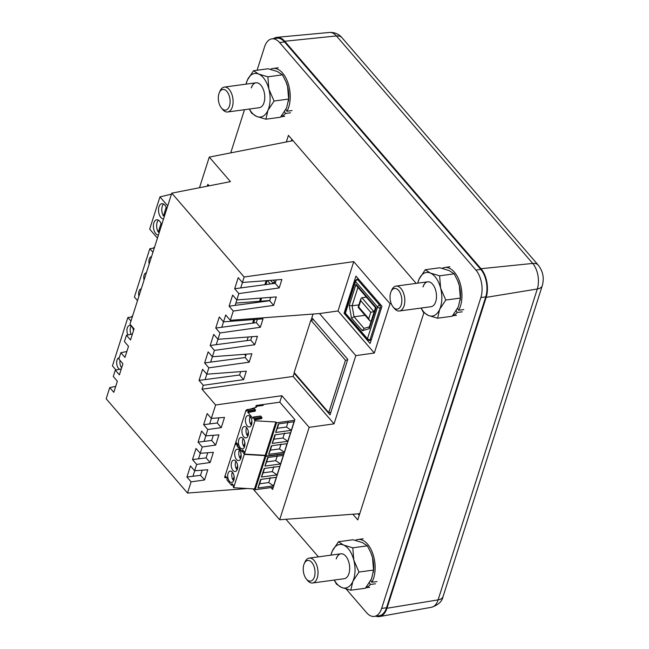 <?xml version="1.0" encoding="UTF-8"?>
<svg xmlns="http://www.w3.org/2000/svg" width="649" height="649" viewBox="0 0 649 649"><rect width="100%" height="100%" fill="white"/><g stroke="black" fill="none" stroke-linecap="round" stroke-linejoin="round"><path stroke-width="0.97" d="M355.36 540.333A24.467 13.613 82.3 0 1 357.98 539.481A24.467 13.613 82.3 0 1 367.529 544.097A24.467 13.613 82.3 0 1 371.845 582.258L376.98 581.569M369.5 582.632L370.311 584.489A24.467 13.613 82.3 0 1 365.841 587.669M371.845 582.258L370.79 580.401M375.438 583.8L370.311 584.489M362.345 330.674L351.507 318.107L349.235 305.509L356.025 284.238L356.877 286.136L375.463 307.675L369.143 327.469L369.265 328.719L362.345 330.674L364.065 328.386L354.054 316.777L365.046 315.292M356.025 284.238L376.177 307.65L369.265 328.719M349.235 305.509L352.074 305.793L357.948 287.385M351.507 318.107L354.054 316.777L352.074 305.793L358.897 304.868M369.33 326.885L364.065 328.386M371.163 321.133L374.205 311.617M361.874 297.729L360.82 298.832L360.747 300.698L370.757 312.307L373.897 311.658L361.874 297.729L366.352 297.128M370.757 312.307L368.737 318.651L369.581 320.549L370.855 321.174M368.737 318.651L358.719 307.042L360.747 300.698M386.536 607.756L381.644 608.421A19.778 11.001 82.3 0 1 374.286 616.412L379.17 615.755A19.778 11.001 -97.7 0 0 386.536 607.756L485.752 296.869A19.778 11.001 -97.7 0 0 480.795 269.4L284.522 41.934A19.778 11.001 -97.7 0 0 276.798 38.202L271.915 38.859A19.778 11.001 82.3 0 1 279.63 42.599L284.522 41.934M291.32 140.987L291.847 139.324M359.238 515.29L357.988 513.838M480.795 269.4L475.912 270.065L279.63 42.599M475.912 270.065A19.778 11.001 82.3 0 1 480.868 297.526L485.752 296.869M381.644 608.421L480.868 297.526M374.286 616.412A19.778 11.001 82.3 0 1 366.571 612.672L346.168 589.032M285.99 519.289L318.399 556.85M271.915 38.859A19.778 11.001 82.3 0 0 264.557 46.858L257.093 70.254M244.503 109.705L230.719 152.888M416.155 283.378L288.44 135.365L286.331 141.969M352.861 514.227L357.769 519.906L423.886 312.737M199.503 187.715L209.27 157.099L292.999 140.655M359.749 513.7L279.662 519.768L252.972 488.843M247.415 488.519L187.52 493.053L106.168 398.778L109.746 387.591L113.818 392.312L117.364 381.206L113.283 376.485L115.311 370.141L119.392 374.862L122.929 363.764L118.856 359.035L120.876 352.691L124.957 357.421L128.502 346.315L124.421 341.585L126.45 335.241L130.522 339.971L134.067 328.865L129.995 324.143L171.79 193.159L244.138 277.001L353.754 261.644L390.049 303.716L374.311 353.032L355.822 355.62L334.04 423.854L309.159 427.334L279.662 519.768M391.201 303.554L390.049 303.716M209.27 157.099L230.444 181.639L171.79 193.159M209.14 185.825L207.842 184.308L207.234 186.198M115.7 386.415L109.746 387.591M121.274 368.973L115.311 370.141M126.839 351.523L120.876 352.691M132.404 334.073L126.45 335.241M334.04 423.854L293.137 376.444L202.017 389.205L215.63 404.984L211.339 418.418L207.177 413.583L203.632 424.689L207.802 429.516L205.774 435.86L201.604 431.033L198.059 442.139L202.228 446.966L200.208 453.31L196.039 448.483L192.493 459.581L196.663 464.416L194.635 470.76L190.465 465.925L186.928 477.031L191.09 481.858L187.52 493.053M202.017 389.205L203.267 385.295L199.048 380.403L239.611 375L243.618 379.641L203.267 385.295M244.138 277.001L242.385 282.477L238.215 277.642L234.67 288.748L238.848 293.583L236.82 299.927L232.642 295.092L229.097 306.19L233.275 311.033L230.314 320.314L225.706 314.976L223.516 321.847L219.297 316.963L215.752 328.061L219.97 332.945L217.95 339.297L213.732 334.405L210.187 345.511L214.405 350.395L212.377 356.739L208.159 351.855L204.622 362.961L208.832 367.845L206.812 374.189L202.593 369.305L199.048 380.403M215.63 404.984L281.869 395.703L279.8 402.185L256.266 405.479L255.893 406.631M207.802 429.516L221.244 427.634L224.505 417.421L211.339 418.418M202.228 446.966L215.679 445.084L218.94 434.862L205.774 435.86M196.663 464.416L210.114 462.534L213.375 452.312L200.208 453.31M191.09 481.858L204.54 479.976L207.802 469.762L194.635 470.76M270.99 487.577L272.612 489.451L294.889 419.66L279.8 402.185M281.869 395.703L309.159 427.334M293.137 376.444L294.151 373.272L330.041 414.865L347.759 359.351L311.869 317.759L313.053 314.043M374.311 353.032L338.015 310.968L319.519 313.556L355.822 355.62M338.015 310.968L353.754 261.644M355.936 276.109L344.059 313.321L370.1 343.491L381.969 306.279L355.936 276.109M242.385 282.477L281.893 279.492L279.192 287.937L238.848 293.583M236.82 299.927L276.32 296.934L273.627 305.379L233.275 311.033M230.314 320.314L319.519 313.556M266.163 280.676L264.865 284.757M260.598 298.126L259.592 301.282M253.759 319.551L252.607 323.17M248.194 337.001L247.034 340.62M244.519 354.305L245.752 355.741M213.31 435.292L211.671 440.436L198.059 442.139M211.671 440.436L215.679 445.084M205.847 435.86L204.111 441.288M203.632 424.689L217.237 422.986L221.244 427.634M211.42 418.41L209.684 423.838M243.618 379.641L246.312 371.196L206.812 374.189L205.1 379.56M257.45 336.304L217.95 339.297L216.239 344.66L250.749 340.1L254.757 344.749L257.45 336.304M214.405 350.395L254.757 344.749M251.877 353.754L212.377 356.739L210.674 362.11L245.176 357.55L249.184 362.191L251.877 353.754M208.832 367.845L249.184 362.191M311.869 317.759L311.114 320.119M294.33 372.729L294.151 373.272L294.735 373.199M219.97 332.945L260.322 327.299L263.015 318.854L223.516 321.847M204.622 362.961L210.674 362.11M210.187 345.511L216.239 344.66M215.752 328.061L256.314 322.65L260.322 327.299M223.524 321.847L221.812 327.218M229.097 306.19L269.635 300.755L273.627 305.379M236.885 299.927L235.157 305.346M234.67 288.748L275.208 283.313L279.192 287.937M242.45 282.477L240.722 287.896M186.928 477.031L200.533 475.336L204.54 479.976M194.708 470.752L192.98 476.188M192.493 459.581L206.106 457.886L210.114 462.534M200.281 453.302L198.545 458.738M218.883 417.842L217.237 422.986M207.745 452.742L206.106 457.886M200.533 475.336L202.18 470.184M345.065 313.199L344.059 313.321M270.722 297.364L269.635 300.755M276.287 279.914L275.208 283.313M245.987 355.003L245.208 355.1M257.393 319.284L256.314 322.65M269.716 300.519L235.879 303.083M240.682 371.626L239.611 375M246.255 354.176L245.176 357.55M251.82 336.726L250.749 340.1M304.243 563.632L305.006 561.929A12.558 6.985 82.3 0 1 309.208 558.099A12.558 6.985 82.3 0 1 316.477 564.484A12.558 6.985 82.3 0 1 317.256 577.91A12.558 6.985 82.3 0 1 312.575 582.989A12.558 6.985 82.3 0 1 307.512 580.417L306.328 578.973A10.416 5.792 82.3 0 1 303.854 564.671A10.416 5.792 82.3 0 1 304.243 563.632A10.416 5.792 82.3 0 1 312.137 562.845A10.416 5.792 82.3 0 1 314.408 576.896A10.416 5.792 82.3 0 1 306.328 578.973M256.006 82.796A12.558 6.985 -97.7 0 0 251.374 87.866M251.285 87.883A12.558 6.985 82.3 0 1 255.957 82.804A12.558 6.985 82.3 0 1 263.226 89.189A12.558 6.985 82.3 0 1 264.005 102.615A12.558 6.985 82.3 0 1 259.332 107.693L227.661 111.985A12.558 6.985 82.3 0 1 222.591 109.413L221.406 107.969A10.416 5.792 82.3 0 1 218.932 93.667A10.416 5.792 82.3 0 1 219.33 92.629A10.416 5.792 82.3 0 1 227.215 91.842A10.416 5.792 82.3 0 1 229.486 105.892A10.416 5.792 82.3 0 1 221.406 107.969M249.386 109.04A21.977 12.226 -97.7 0 0 256.655 116.447A21.977 12.226 -97.7 0 0 267.915 110.403A21.977 12.226 -97.7 0 0 268.775 108.148A21.977 12.226 -97.7 0 0 268.905 89.205A21.977 12.226 -97.7 0 0 258.635 74.051A21.977 12.226 -97.7 0 0 247.374 80.095A21.977 12.226 -97.7 0 0 246.02 84.151M249.313 109.048L251.544 113.129L256.655 116.447L265.903 119.205L267.915 110.403L274.065 101.041L268.905 89.205L267.883 76.809L258.635 74.051L253.532 70.733L247.374 80.095L245.979 84.159M274.065 101.041L288.627 99.07L286.615 107.872L280.465 117.234L265.903 119.205M253.532 70.733L268.094 68.762L277.334 71.52L282.445 74.838L267.883 76.809M288.627 99.07L287.604 86.674L285.974 81.774L282.445 74.838M288.472 101.285L288.57 100.441A21.977 12.226 -97.7 0 0 287.604 86.674A21.977 12.226 -97.7 0 0 286.079 82.017A21.977 12.226 -97.7 0 0 286.022 81.879M163.572 204.046A7.715 4.292 -97.7 0 0 162.25 206.366A7.715 4.292 -97.7 0 0 163.418 216.012L166.201 207.307M163.548 218.997A7.715 4.292 82.3 0 1 159.354 214.754A7.715 4.292 82.3 0 1 158.989 206.804A7.715 4.292 82.3 0 1 161.861 203.689A7.715 4.292 82.3 0 1 166.769 208.905M158.429 220.165A7.715 4.292 -97.7 0 0 157.107 222.477A7.715 4.292 -97.7 0 0 158.275 232.131L161.057 223.426M158.405 235.108A7.715 4.292 82.3 0 1 154.211 230.866A7.715 4.292 82.3 0 1 153.845 222.923A7.715 4.292 82.3 0 1 156.717 219.8A7.715 4.292 82.3 0 1 161.625 225.025M167.726 205.895L159.962 196.89L149.676 229.121L157.447 238.126M159.962 196.89L171.482 194.14M164.546 215.866L163.418 216.012M159.403 231.977L158.275 232.131M273.578 38.64A20.622 11.471 82.3 0 1 276.953 37.326A20.622 11.471 82.3 0 1 284.733 41.26L481.014 268.718A20.622 11.471 82.3 0 1 486.182 297.364L386.966 608.259A20.622 11.471 82.3 0 1 379.551 616.55A20.622 11.471 82.3 0 1 375.949 616.185M270.438 69.321A24.467 13.613 82.3 0 1 273.059 68.478A24.467 13.613 82.3 0 1 282.607 73.094A24.467 13.613 82.3 0 1 286.931 111.255L292.058 110.565M284.578 111.628L285.39 113.486A24.467 13.613 82.3 0 1 280.92 116.666M286.931 111.255L285.868 109.397M290.525 112.796L285.39 113.486M219.33 92.629L220.084 90.925A12.558 6.985 82.3 0 1 224.286 87.096A12.558 6.985 82.3 0 1 231.555 93.48A12.558 6.985 82.3 0 1 232.334 106.907A12.558 6.985 82.3 0 1 227.661 111.985M427.732 281.804A12.558 6.985 -97.7 0 0 423.099 286.874M423.01 286.89A12.558 6.985 82.3 0 1 427.683 281.812A12.558 6.985 82.3 0 1 434.952 288.197A12.558 6.985 82.3 0 1 435.73 301.623A12.558 6.985 82.3 0 1 431.058 306.701L399.386 310.993A12.558 6.985 82.3 0 1 394.316 308.421L393.132 306.977A10.416 5.792 82.3 0 1 390.657 292.675A10.416 5.792 82.3 0 1 391.055 291.636A10.416 5.792 82.3 0 1 398.94 290.849A10.416 5.792 82.3 0 1 401.212 304.9A10.416 5.792 82.3 0 1 393.132 306.977M421.112 308.048A21.977 12.226 -97.7 0 0 428.381 315.455A21.977 12.226 -97.7 0 0 439.641 309.411A21.977 12.226 -97.7 0 0 440.501 307.155A21.977 12.226 -97.7 0 0 440.63 288.213A21.977 12.226 -97.7 0 0 430.36 273.059A21.977 12.226 -97.7 0 0 419.1 279.102A21.977 12.226 -97.7 0 0 417.745 283.159M421.039 308.056L423.27 312.137L428.381 315.455L437.629 318.213L439.641 309.411L445.79 300.049L440.63 288.213L439.608 275.817L430.36 273.059L425.257 269.741L419.1 279.102L417.705 283.167M445.79 300.049L460.352 298.078L458.34 306.88L452.183 316.241L437.629 318.213M425.257 269.741L439.819 267.769L449.059 270.528L454.17 273.846L439.608 275.817M460.352 298.078L459.33 285.682L457.699 280.782L454.17 273.846M460.198 300.292L460.295 299.449A21.977 12.226 -97.7 0 0 459.33 285.682A21.977 12.226 -97.7 0 0 457.805 281.025A21.977 12.226 -97.7 0 0 457.74 280.887M144.046 280.108A5.93 3.302 82.3 0 1 144.127 275.184A5.93 3.302 82.3 0 1 146.333 272.791A5.93 3.302 82.3 0 1 146.382 272.783M149.189 263.997A5.93 3.302 82.3 0 1 149.27 259.073A5.93 3.302 82.3 0 1 151.477 256.671A5.93 3.302 82.3 0 1 151.525 256.663M138.902 296.228A5.93 3.302 82.3 0 1 138.983 291.304A5.93 3.302 82.3 0 1 141.19 288.902A5.93 3.302 82.3 0 1 141.239 288.894M154.657 246.855L153.091 248.251L149.838 248.689L152.929 252.274M137.499 300.617L134.408 297.039L149.838 248.689M313.613 319.787L310.871 320.152L345.463 360.236L347.564 359.952M310.871 320.152L294.159 372.534L328.743 412.618L345.463 360.236M330.852 412.326L328.743 412.618M442.164 268.329A24.467 13.613 82.3 0 1 444.784 267.477A24.467 13.613 82.3 0 1 454.332 272.101A24.467 13.613 82.3 0 1 458.656 310.263L463.784 309.565M456.304 310.636L457.115 312.493L462.25 311.804M457.115 312.493A24.467 13.613 82.3 0 1 452.645 315.674M457.594 308.405L458.656 310.263M294.678 420.325L276.555 422.775L275.882 421.996L255 420.771L254.286 419.619L261.888 418.281L261.855 417.266L260.468 416.204M254.294 419.952L261.45 418.646M260.655 416.033L253.491 417.007L253.102 418.573L247.837 412.253L255.041 411.215L255.446 409.835L254.059 408.781M247.886 412.529L255.041 411.215M250.125 416.642A5.736 3.188 -97.7 0 0 249.849 417.339A5.736 3.188 -97.7 0 0 250.717 424.511L251.853 420.958M245.768 417.891A5.736 3.188 82.3 0 1 247.902 415.579A5.736 3.188 82.3 0 1 251.22 418.491A5.736 3.188 82.3 0 1 251.577 424.624A5.736 3.188 82.3 0 1 249.443 426.945A5.736 3.188 82.3 0 1 246.125 424.024A5.736 3.188 82.3 0 1 245.768 417.891M246.628 427.586A5.736 3.188 -97.7 0 0 246.352 428.283A5.736 3.188 -97.7 0 0 247.22 435.455L248.356 431.901M242.272 428.835A5.736 3.188 82.3 0 1 244.405 426.523A5.736 3.188 82.3 0 1 247.731 429.435A5.736 3.188 82.3 0 1 248.08 435.568A5.736 3.188 82.3 0 1 245.947 437.888A5.736 3.188 82.3 0 1 242.629 434.976A5.736 3.188 82.3 0 1 242.272 428.835M243.14 438.529A5.736 3.188 -97.7 0 0 242.864 439.227A5.736 3.188 -97.7 0 0 243.732 446.398L244.868 442.845M238.783 439.787A5.736 3.188 82.3 0 1 240.917 437.467A5.736 3.188 82.3 0 1 244.235 440.379A5.736 3.188 82.3 0 1 244.592 446.512A5.736 3.188 82.3 0 1 242.458 448.832A5.736 3.188 82.3 0 1 239.14 445.92A5.736 3.188 82.3 0 1 238.783 439.787M255 420.771L244.373 454.081L243.862 452.84L244.405 451.947L242.669 449.992L242.126 451.477L237.599 446.236L237.996 444.516L236.423 442.699M246.823 410.103L246.766 411.182L245.987 410.33L247.082 409.584L248.275 410.809L247.877 412.188M253.491 417.007L254.684 418.232L254.286 419.619M255.974 406.379L263.202 405.406L262.512 404.603M249.792 409.211L256.444 407.264L255.714 406.42M244.373 454.081L265.254 455.306L275.882 421.996M276.555 422.775L265.928 456.085L284.043 453.635M275.647 432.461L278.38 423.894L294.013 421.777L291.287 430.344L275.647 432.461L277.358 428.275L286.477 427.034L291.287 430.344M272.158 443.405L274.892 434.838L290.525 432.721L287.791 441.288L272.158 443.405L273.87 439.219L282.988 437.986L287.791 441.288M268.662 454.349L271.396 445.79L287.028 443.665L284.294 452.231L268.662 454.349L270.373 450.163L279.492 448.93L284.294 452.231M261.085 405.163L261.774 405.601M236.171 442.74L235.944 444.167L235.36 443.64L245.987 410.33M265.928 456.085L265.254 455.306M278.786 423.797L277.358 428.275M286.477 427.034L288.034 422.158M275.298 434.741L273.87 439.219M282.988 437.986L284.546 433.102M271.801 445.685L270.373 450.163M279.492 448.93L281.049 444.046M251.65 424.381L250.717 424.511M248.153 435.333L247.22 435.455M244.665 446.277L243.732 446.398M267.153 280.603L265.871 284.619M261.588 298.053L260.582 301.209M254.749 319.478L253.8 322.448L254.23 322.942M273.172 280.149L275.144 282.437L274.852 283.362M253.8 322.448L252.794 322.585M270.414 283.978L267.477 280.579M275.144 282.437L272.677 282.794L272.385 283.702M270.568 280.344L272.677 282.794M250.96 336.79L251.577 337.504M340.92 553.808A12.558 6.985 -97.7 0 0 336.287 558.87M336.206 558.886A12.558 6.985 82.3 0 1 340.879 553.808A12.558 6.985 82.3 0 1 348.148 560.192A12.558 6.985 82.3 0 1 348.927 573.627A12.558 6.985 82.3 0 1 344.254 578.697L312.575 582.989M334.308 580.044A21.977 12.226 -97.7 0 0 341.577 587.45A21.977 12.226 -97.7 0 0 352.837 581.407A21.977 12.226 -97.7 0 0 353.697 579.151A21.977 12.226 -97.7 0 0 353.827 560.209A21.977 12.226 -97.7 0 0 343.556 545.055A21.977 12.226 -97.7 0 0 332.296 551.098A21.977 12.226 -97.7 0 0 330.941 555.155M334.227 580.06L336.466 584.132L341.577 587.45L350.817 590.209L352.837 581.407L358.986 572.045L353.827 560.209L352.805 547.813L343.556 545.055L338.454 541.737L332.296 551.098L330.893 555.163M358.986 572.045L373.548 570.073L371.536 578.876L365.379 588.237L350.817 590.209M338.454 541.737L353.007 539.765L362.256 542.523L367.366 545.841L352.805 547.813M373.548 570.073L372.526 557.678L370.895 552.778L367.366 545.841M373.386 572.288L373.491 571.444A21.977 12.226 -97.7 0 0 372.526 557.678A21.977 12.226 -97.7 0 0 370.993 553.021A21.977 12.226 -97.7 0 0 370.936 552.883M391.055 291.636L391.809 289.933A12.558 6.985 82.3 0 1 396.012 286.104A12.558 6.985 82.3 0 1 403.28 292.488A12.558 6.985 82.3 0 1 404.059 305.914A12.558 6.985 82.3 0 1 399.386 310.993M127.983 334.941A5.93 3.302 82.3 0 1 127.301 327.907A5.93 3.302 82.3 0 1 129.508 325.514A5.93 3.302 82.3 0 1 133.516 330.592M131.244 326.074A5.93 3.302 -97.7 0 0 130.554 327.469A5.93 3.302 -97.7 0 0 131.147 334.324M119.635 369.289A5.93 3.302 82.3 0 1 117.015 360.138A5.93 3.302 82.3 0 1 119.221 357.745A5.93 3.302 82.3 0 1 119.27 357.737M132.688 315.698L131.122 317.093L127.869 317.531L130.96 321.109M116.001 370.003L112.439 365.874L127.869 317.531M120.073 360.455A5.93 3.302 -97.7 0 0 121.639 367.805M283.946 453.951L265.822 456.401L265.149 455.622L244.267 454.397L243.829 453.205M243.221 450.576L242.539 450.877L242.369 452.199L237.153 446.155L237.42 445.782M239.392 450.268A5.736 3.188 -97.7 0 0 239.116 450.966A5.736 3.188 -97.7 0 0 239.984 458.137L241.12 454.584M235.035 451.517A5.736 3.188 82.3 0 1 237.169 449.205A5.736 3.188 82.3 0 1 240.487 452.118A5.736 3.188 82.3 0 1 240.844 458.251A5.736 3.188 82.3 0 1 238.71 460.571A5.736 3.188 82.3 0 1 235.392 457.659A5.736 3.188 82.3 0 1 235.035 451.517M235.903 461.212A5.736 3.188 -97.7 0 0 235.628 461.91A5.736 3.188 -97.7 0 0 236.487 469.081L237.623 465.528M231.539 462.469A5.736 3.188 82.3 0 1 233.681 460.149A5.736 3.188 82.3 0 1 236.999 463.061A5.736 3.188 82.3 0 1 237.347 469.195A5.736 3.188 82.3 0 1 235.214 471.515A5.736 3.188 82.3 0 1 231.896 468.602A5.736 3.188 82.3 0 1 231.539 462.469M232.407 472.156A5.736 3.188 -97.7 0 0 232.131 472.861A5.736 3.188 -97.7 0 0 232.999 480.025L234.135 476.471M228.05 473.413A5.736 3.188 82.3 0 1 230.184 471.093A5.736 3.188 82.3 0 1 233.502 474.005A5.736 3.188 82.3 0 1 233.859 480.138A5.736 3.188 82.3 0 1 231.725 482.458A5.736 3.188 82.3 0 1 228.407 479.546A5.736 3.188 82.3 0 1 228.05 473.413M232.804 484.568L231.393 485.103L226.874 479.862L227.264 478.143L225.698 476.334M244.267 454.397L233.64 487.707L233.129 486.466L233.672 485.574L232.107 483.756M236.106 444.752L236.585 443.316L237.542 444.435L237.145 445.814M242.758 450.633L243.951 451.858L243.553 453.245M235.96 444.768L235.555 443.867M233.64 487.707L254.522 488.932L265.149 455.622M265.822 456.401L255.195 489.711L273.31 487.261M264.914 466.087L267.648 457.521L283.288 455.403L280.555 463.97L264.914 466.087L266.625 461.901L275.744 460.66L280.555 463.97M261.425 477.031L264.159 468.464L279.792 466.347L277.058 474.914L261.425 477.031L263.137 472.845L272.256 471.612L277.058 474.914M257.929 487.975L260.663 479.416L276.296 477.299L273.57 485.858L257.929 487.975L259.641 483.789L268.759 482.556L273.57 485.858M226.396 477.145L225.211 477.794L224.627 477.266L235.254 443.957M225.471 477.266L225.446 476.366M231.88 484.698L231.855 483.789M255.195 489.711L254.522 488.932M268.053 457.423L266.625 461.901M275.744 460.66L277.301 455.785M264.565 468.367L263.137 472.845M272.256 471.612L273.813 466.728M261.068 479.311L259.641 483.789M268.759 482.556L270.317 477.672M240.917 458.016L239.984 458.137M237.42 468.959L236.487 469.081M233.932 479.903L232.999 480.025M358.873 279.516L357.664 279.678L379.697 305.208L380.906 305.046M358.508 279.086L356.893 279.305A1.979 1.103 82.3 0 1 357.664 279.678A1.979 1.249 139.2 0 0 355.53 281.488L377.564 307.018A1.979 1.249 -40.8 0 1 379.697 305.208A1.979 1.103 82.3 0 1 380.192 307.959L381.49 307.78M356.893 279.305L355.271 280.668A1.979 1.071 17.7 0 0 355.53 281.488L345.406 313.207L367.439 338.746L377.564 307.018A1.979 1.071 17.7 0 0 380.192 307.959L370.068 339.678L371.366 339.508M355.271 280.668L345.146 312.388A1.979 1.071 17.7 0 0 345.406 313.207A1.979 1.249 139.2 0 0 345.536 314.278L367.569 339.816A1.979 1.249 -40.8 0 1 367.439 338.746A1.979 1.071 17.7 0 0 370.068 339.678A1.979 1.103 82.3 0 1 369.33 340.482L371.139 340.238M431.488 607.277C438.31 604.973 442.164 601.404 443.056 596.569A11.869 6.401 -162.3 0 1 438.099 599.879A18.407 10.238 82.3 0 1 431.488 607.277L379.551 616.55M329.481 32.45A18.407 10.238 82.3 0 1 336.425 35.955A11.869 7.496 -40.8 0 1 342.039 37.764C338.729 33.959 334.543 32.182 329.481 32.45L276.953 37.326M284.733 41.26L336.425 35.955L532.707 263.421A11.869 7.496 -40.8 0 1 538.313 265.222L342.039 37.764M481.014 268.718L532.707 263.421A18.407 10.238 82.3 0 1 537.315 288.983A11.869 6.401 17.7 0 0 542.28 285.682C544.341 278.161 543.018 271.339 538.313 265.222M486.182 297.364L537.315 288.983L438.099 599.879L386.966 608.259M247.318 409.689L254.481 408.724M253.727 417.12L260.89 416.147M256.087 406.031L261.669 405.276M261.888 418.281L254.716 419.246M255.479 410.849L248.307 411.823M261.855 417.266L254.684 418.232M255.446 409.835L248.275 410.809M363.107 538.784L357.98 539.481M369.679 587.272L365.736 587.807M367.569 339.816L369.33 340.482M345.146 312.388L345.536 314.278M358.126 307.269L360.82 298.832M369.581 320.549L358.134 307.285M309.208 558.099L340.879 553.808M443.056 596.569L542.28 285.682M278.194 67.78L273.059 68.478M284.757 116.268L280.814 116.796M224.286 87.096L255.957 82.804M449.919 266.788L444.784 267.477M456.482 315.276L452.54 315.803M254.246 408.61L247.082 409.584M261.304 404.927L256.225 405.609M396.012 286.104L427.683 281.812M236.804 443.145L236.35 443.21M226.777 477.583L225.211 477.794M233.186 485.006L231.628 485.217"/></g></svg>
